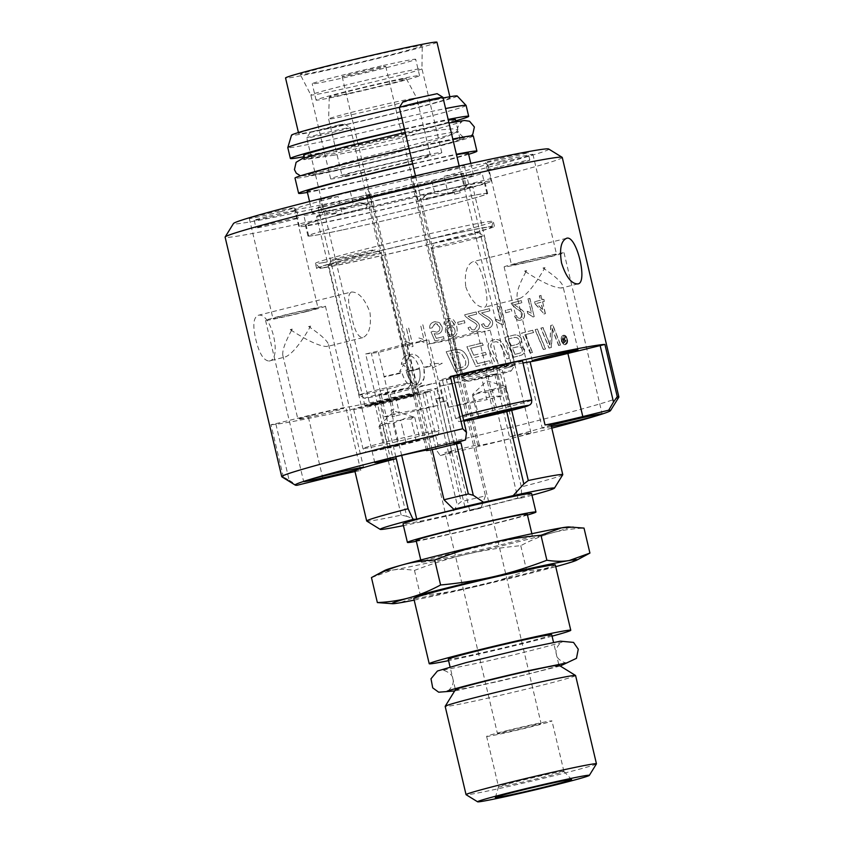 <?xml version="1.0" encoding="UTF-8"?>
<svg xmlns="http://www.w3.org/2000/svg" width="844" height="844" viewBox="0 0 844 844"><rect width="100%" height="100%" fill="white"/><g stroke="black" fill="none" stroke-linecap="round" stroke-linejoin="round"><path stroke-width="0.63" stroke-dasharray="4.22 3.17" d="M343.023 128.837A22.387 0.654 -13.3 0 1 350.323 127.592A22.387 0.654 -13.3 0 1 350.344 127.602A22.387 0.654 -13.3 0 1 337.558 131.242A22.387 0.654 -13.3 0 1 314.084 136.665A22.387 0.654 -13.3 0 1 306.773 137.899A22.387 0.654 -13.3 0 1 306.773 137.878A22.387 0.654 -13.3 0 1 319.844 134.196A22.387 0.654 -13.3 0 1 343.023 128.837M417.115 393.441A39.172 1.139 -13.3 0 1 429.923 391.278A39.172 1.139 -13.3 0 1 407.546 397.64A39.172 1.139 -13.3 0 1 366.486 407.146A39.172 1.139 -13.3 0 1 353.668 409.308A39.172 1.139 -13.3 0 1 376.055 402.947A39.172 1.139 -13.3 0 1 417.115 393.441M338.813 124.996L310.349 132.107L339.805 125.524L344.552 124.015L338.813 124.996M405.89 442.383L419.995 439.439L416.208 440.906L384.189 448.259L405.89 442.383L400.742 420.607C394.306 420.112 388.346 421.578 382.838 425.017L380.095 424.616L379.04 426.484L384.189 448.259M382.838 425.017L387.987 446.792M416.208 440.906L411.06 419.12L413.56 416.925L414.847 417.664C409.688 416.672 404.983 417.664 400.742 420.607M414.847 417.664L419.995 439.439M379.04 426.484L385.75 423.551L393.156 423.54L398.294 445.315M393.156 423.54C398.653 420.101 404.624 418.624 411.06 419.12M506.136 730.851A33.581 0.981 -13.3 0 1 549.212 721.187A33.581 0.981 -13.3 0 1 551.976 720.934A33.581 0.981 -13.3 0 1 519.524 729.606A33.581 0.981 -13.3 0 1 486.619 736.39A33.581 0.981 -13.3 0 1 506.136 730.851M510.525 730.123A22.387 0.654 -13.3 0 1 527.489 726.104A22.387 0.654 -13.3 0 1 541.078 723.508A22.387 0.654 -13.3 0 1 519.45 729.29A22.387 0.654 -13.3 0 1 497.506 733.816A22.387 0.654 -13.3 0 1 510.525 730.123M372.151 68.976A22.387 0.654 166.7 0 0 342.168 76.677A22.387 0.654 166.7 0 0 364.102 72.162A22.387 0.654 166.7 0 0 385.74 66.381A22.387 0.654 166.7 0 0 372.151 68.976M383.429 65.463A53.172 1.551 -13.3 0 1 415.702 59.302A53.172 1.551 -13.3 0 1 344.489 77.606A53.172 1.551 -13.3 0 1 312.217 83.756A53.172 1.551 -13.3 0 1 383.429 65.463M348.35 93.937A53.172 1.551 -13.3 0 1 316.078 100.098A53.172 1.551 -13.3 0 1 387.291 81.794A53.172 1.551 -13.3 0 1 419.563 75.633A53.172 1.551 -13.3 0 1 348.35 93.937M403.105 79.051A39.615 1.15 166.7 0 0 359.903 88.578A39.615 1.15 166.7 0 0 329.266 96.965A39.615 1.15 166.7 0 0 368.079 88.989A39.615 1.15 166.7 0 0 406.365 78.745A39.615 1.15 166.7 0 0 403.105 79.051M413.075 98.474A45.312 1.319 -13.3 0 1 416.799 98.115A45.312 1.319 -13.3 0 1 416.809 98.126A45.312 1.319 -13.3 0 1 381.931 107.694A45.312 1.319 -13.3 0 1 332.346 118.635A45.312 1.319 -13.3 0 1 328.611 118.972A45.312 1.319 -13.3 0 1 328.611 118.962A45.312 1.319 -13.3 0 1 363.658 109.361A45.312 1.319 -13.3 0 1 413.075 98.474M345.861 175.795A45.312 1.319 -13.3 0 1 342.126 176.143A45.312 1.319 -13.3 0 1 385.919 164.432A45.312 1.319 -13.3 0 1 430.313 155.296A45.312 1.319 -13.3 0 1 395.435 164.865A45.312 1.319 -13.3 0 1 345.861 175.795M352.191 175.098A57.086 1.656 166.7 0 0 410.849 161.426A57.086 1.656 166.7 0 0 441.781 152.585A57.086 1.656 166.7 0 0 385.835 164.105A57.086 1.656 166.7 0 0 330.669 178.854A57.086 1.656 166.7 0 0 352.191 175.098M400.436 72.489A57.086 1.656 -13.3 0 1 421.958 68.744A57.086 1.656 -13.3 0 1 421.958 68.754A57.086 1.656 -13.3 0 1 390.846 77.637A57.086 1.656 -13.3 0 1 332.367 91.257A57.086 1.656 -13.3 0 1 310.856 95.013A57.086 1.656 -13.3 0 1 310.845 95.003A57.086 1.656 -13.3 0 1 341.778 86.162A57.086 1.656 -13.3 0 1 400.436 72.489M398.621 49.785A62.688 1.825 -13.3 0 1 422.253 45.692A62.688 1.825 -13.3 0 1 388.092 55.44A62.688 1.825 -13.3 0 1 323.885 70.4A62.688 1.825 -13.3 0 1 300.253 74.525A62.688 1.825 -13.3 0 1 334.013 64.851A62.688 1.825 -13.3 0 1 398.621 49.785M436.96 42.2A77.796 2.258 -13.3 0 1 394.813 54.259A77.796 2.258 -13.3 0 1 314.875 72.89A77.796 2.258 -13.3 0 1 285.546 77.996M327.999 128.425A77.796 2.258 -13.3 0 1 298.671 133.521A77.796 2.258 -13.3 0 1 340.828 121.473A77.796 2.258 -13.3 0 1 420.755 102.841A77.796 2.258 -13.3 0 1 450.095 97.735A77.796 2.258 -13.3 0 1 407.937 109.783A77.796 2.258 -13.3 0 1 327.999 128.425M399.518 107.262A85.149 2.479 -13.3 0 1 425.144 101.628A85.149 2.479 -13.3 0 1 443.089 97.978M457.226 96.005A85.149 2.479 -13.3 0 1 411.735 109.076A85.149 2.479 -13.3 0 1 323.621 129.628A85.149 2.479 -13.3 0 1 291.518 135.177M401.818 118.012A91.606 2.669 -13.3 0 1 431.569 111.45A91.606 2.669 -13.3 0 1 445.59 108.559M466.11 105.447A91.606 2.669 -13.3 0 1 416.472 119.637A91.606 2.669 -13.3 0 1 322.345 141.581A91.606 2.669 -13.3 0 1 287.804 147.595M455.718 120.829A91.606 2.669 -13.3 0 1 324.919 152.469A91.606 2.669 -13.3 0 1 303.977 156.699M404.392 128.91A91.606 2.669 -13.3 0 1 434.143 122.348A91.606 2.669 -13.3 0 1 448.164 119.447M404.487 129.311A77.965 2.268 -13.3 0 1 426.009 124.585A77.965 2.268 -13.3 0 1 448.333 120.175M455.401 119.468A77.965 2.268 -13.3 0 1 413.159 131.548A77.965 2.268 -13.3 0 1 333.053 150.221A77.965 2.268 -13.3 0 1 303.661 155.338M334.213 155.159L304.832 159.643L307.269 158.25L390.603 138.395L438.152 130.092L452.511 128.837L457.881 129.965L456.435 131.801C446.729 132.55 375.538 147.447 334.213 155.159M456.435 131.801C466.7 130.609 437.793 138.405 397.155 149.061C359.977 158.799 319.834 169.475 310.708 172.809C303.618 175.51 312.48 173.959 337.294 168.167C378.165 158.588 448.153 138.553 456.435 131.801L458.324 131.843C461.584 136.169 464 137.973 465.582 137.245L415.617 147.246L354.87 161.626L308.155 173.896L308.292 174.94A77.965 2.268 -13.3 0 1 350.534 162.86A77.965 2.268 -13.3 0 1 430.64 144.187A77.965 2.268 -13.3 0 1 460.033 139.07A77.965 2.268 -13.3 0 1 417.791 151.15A77.965 2.268 -13.3 0 1 337.684 169.823A77.965 2.268 -13.3 0 1 308.292 174.94M310.708 172.809L308.155 173.896M409.023 148.502A91.606 2.669 -13.3 0 1 438.774 141.94A91.606 2.669 -13.3 0 1 452.795 139.049M473.315 135.937A91.606 2.669 -13.3 0 1 423.677 150.126A91.606 2.669 -13.3 0 1 329.55 172.07A91.606 2.669 -13.3 0 1 295.01 178.084M468.642 154.304A91.606 2.669 -13.3 0 1 333.158 187.315A91.606 2.669 -13.3 0 1 307.416 192.411M412.632 163.747A91.606 2.669 -13.3 0 1 442.383 157.184A91.606 2.669 -13.3 0 1 456.404 154.294M412.684 164.01A82.828 2.405 -13.3 0 1 437.15 158.63A82.828 2.405 -13.3 0 1 456.498 154.726M468.378 153.197A82.828 2.405 -13.3 0 1 423.498 166.036A82.828 2.405 -13.3 0 1 338.381 185.87A82.828 2.405 -13.3 0 1 307.153 191.303M343.529 207.645A82.828 2.405 -13.3 0 1 312.301 213.078A82.828 2.405 -13.3 0 1 357.181 200.25A82.828 2.405 -13.3 0 1 442.298 180.405A82.828 2.405 -13.3 0 1 473.526 174.972A82.828 2.405 -13.3 0 1 428.647 187.811A82.828 2.405 -13.3 0 1 343.529 207.645M447.531 178.96A91.606 2.669 -13.3 0 1 482.061 172.957A91.606 2.669 -13.3 0 1 432.423 187.146A91.606 2.669 -13.3 0 1 338.296 209.09A91.606 2.669 -13.3 0 1 303.766 215.104A91.606 2.669 -13.3 0 1 353.404 200.904A91.606 2.669 -13.3 0 1 447.531 178.96M343.192 229.779A91.606 2.669 166.7 0 0 437.319 207.835A91.606 2.669 166.7 0 0 486.956 193.645A91.606 2.669 166.7 0 0 397.197 212.118A91.606 2.669 166.7 0 0 308.651 235.792A91.606 2.669 166.7 0 0 343.192 229.779M361.622 220.738A92.344 2.69 -13.3 0 1 487.674 193.476A92.344 2.69 -13.3 0 1 433.985 208.7A92.344 2.69 -13.3 0 1 307.933 235.961A92.344 2.69 -13.3 0 1 361.622 220.738M431.411 197.812A92.344 2.69 166.7 0 0 485.1 182.578A92.344 2.69 166.7 0 0 359.048 209.85A92.344 2.69 166.7 0 0 305.359 225.074A92.344 2.69 166.7 0 0 431.411 197.812M454.114 191.999L454.631 194.173A27.314 0.791 166.7 0 0 460.149 192.801L459.632 190.617L466.394 187.052L462.628 185.585L452.764 190.744L453.281 192.928A27.314 0.791 166.7 0 0 423.361 200.397L422.844 198.213L427.106 194.447L434.829 193.487C438.975 194.31 445.41 193.814 454.114 191.999A27.314 0.791 -13.3 0 1 419.658 199.363A27.314 0.791 -13.3 0 1 419.732 199.279A27.314 0.791 -13.3 0 1 422.844 198.213M337.189 214.724A27.314 0.791 166.7 0 0 367.098 207.255L366.591 205.081A27.314 0.791 166.7 0 0 368.364 204.533A27.314 0.791 166.7 0 0 369.767 203.942A27.314 0.791 166.7 0 0 369.672 203.9A27.314 0.791 166.7 0 0 335.321 211.295L335.828 213.479A27.314 0.791 166.7 0 0 330.31 214.851L329.804 212.677A27.314 0.791 166.7 0 0 316.679 216.423A27.314 0.791 166.7 0 0 316.606 216.507A27.314 0.791 166.7 0 0 336.672 212.551L337.189 214.724L342.253 213.891A98.505 2.87 -13.3 0 0 299.367 226.487A98.505 2.87 -13.3 0 0 418.297 201.241L423.361 200.397M453.281 192.928L448.217 193.772A98.505 2.87 -13.3 0 0 491.092 181.165A98.505 2.87 -13.3 0 0 372.162 206.421L367.098 207.255M418.297 201.241L414.182 183.813L450.221 176.829L463.145 173.284L444.092 176.343L448.217 193.772M426.41 450.116L401.565 345.006A27.314 0.791 -13.3 0 1 365.663 353.963L390.297 458.176M522.985 362.994A100.742 2.933 166.7 0 0 501.526 367.277L496.525 368.417A46.452 1.35 -13.3 0 1 439.165 380.644A46.452 1.35 -13.3 0 1 442.245 379.399L453.144 375.97M531.973 495.228A89.548 2.606 -13.3 0 1 521.571 497.992L521.349 486.904L509.502 436.823L515.135 435.884A27.314 0.791 -13.3 0 1 530.992 432.877A27.314 0.791 -13.3 0 1 529.589 433.478A27.314 0.791 -13.3 0 1 500.175 440.969A27.314 0.791 -13.3 0 1 477.831 445.442A27.314 0.791 -13.3 0 1 479.244 444.841L473.611 445.78A100.742 2.933 -13.3 0 1 449.282 451.593L444.862 452.563A46.452 1.35 -13.3 0 1 451.677 451.677A46.452 1.35 -13.3 0 1 448.597 452.911L440.241 455.549A5586.647 2060.795 77.4 0 1 436.126 449.652L422.781 393.188L425.534 392.671L437.888 444.946L436.126 449.652M562.748 474.739A100.742 2.933 -13.3 0 1 521.349 486.904M283.362 476.997L271.008 424.722L275.798 423.688L289.165 480.247L283.362 476.997A173.22 5.043 -13.3 0 1 281.843 476.818M289.165 480.247L297.067 485.279M307.564 311.32A30.785 0.897 166.7 0 0 325.467 306.245A30.785 0.897 166.7 0 0 283.447 315.339A30.785 0.897 166.7 0 0 265.554 320.414A30.785 0.897 166.7 0 0 307.564 311.32M304.568 311.816A23.136 0.675 166.7 0 0 318.019 308.007A23.136 0.675 166.7 0 0 295.347 312.67A23.136 0.675 166.7 0 0 272.992 318.652A23.136 0.675 166.7 0 0 304.568 311.816M280.894 211.644A23.136 0.675 166.7 0 0 294.345 207.835A23.136 0.675 166.7 0 0 271.673 212.498A23.136 0.675 166.7 0 0 249.307 218.48A23.136 0.675 166.7 0 0 280.894 211.644M522.499 360.937A39.172 1.139 -13.3 0 1 501.758 366.887A39.172 1.139 -13.3 0 1 446.254 378.967A39.172 1.139 -13.3 0 1 453.291 376.614M551.776 428.151A162.027 4.716 -13.3 0 1 440.241 455.549M618.852 397.155A173.22 5.043 -13.3 0 1 437.888 444.946M551.396 426.558A30.785 0.897 -13.3 0 1 542.217 428.066A30.785 0.897 -13.3 0 1 544.253 427.243A30.785 0.897 -13.3 0 1 551.1 425.313M522.025 261.84A30.785 0.897 166.7 0 0 504.121 266.915A30.785 0.897 166.7 0 0 546.142 257.831A30.785 0.897 166.7 0 0 564.035 252.757A30.785 0.897 166.7 0 0 522.025 261.84M525.01 261.345A23.136 0.675 166.7 0 0 511.559 265.153A23.136 0.675 166.7 0 0 534.231 260.49A23.136 0.675 166.7 0 0 556.597 254.508A23.136 0.675 166.7 0 0 525.01 261.345M501.336 161.162A23.136 0.675 166.7 0 0 487.885 164.981A23.136 0.675 166.7 0 0 510.557 160.318A23.136 0.675 166.7 0 0 532.912 154.336A23.136 0.675 166.7 0 0 501.336 161.162M550.932 424.553A100.742 2.933 -13.3 0 1 544.253 427.243A100.742 2.933 -13.3 0 1 509.502 436.823L484.54 331.196L490.174 330.257A27.314 0.791 -13.3 0 0 454.272 339.225L427.106 344.341A68.28 1.983 166.7 0 0 477.44 331.776L484.54 331.196M355.007 471.585A30.785 0.897 -13.3 0 1 360.747 470.519A100.742 2.933 -13.3 0 1 354.849 470.91M525.844 271.926C519.408 283.848 516.507 292.14 517.14 296.793L519.82 298.428C526.403 295.421 534.558 285.567 544.264 268.856C555.289 276.399 561.503 282.096 562.895 285.979L561.671 287.973C554.751 288.12 542.798 282.772 525.844 271.926L526.593 270.586A37.938 34.72 -92.6 0 0 524.599 271.082L525.844 271.926M448.639 340.164L485.448 495.871A100.742 2.933 -13.3 0 1 461.119 501.684L457.237 504.944L444.862 452.563M275.798 423.688L308.039 415.733A30.785 0.897 -13.3 0 1 345.818 407.367A100.742 2.933 166.7 0 0 374.388 401.881L379.389 400.742A46.452 1.35 -13.3 0 1 436.749 388.514A46.452 1.35 -13.3 0 1 433.668 389.759L422.781 393.188M379.389 400.742L406.702 516.275L421.399 521.824A46.452 1.35 -13.3 0 1 451.055 515.178L457.237 504.944M406.702 516.275L401.164 515.125A100.742 2.933 -13.3 0 1 366.75 521.064M421.399 521.824A89.548 2.606 -13.3 0 1 403.432 525.612M544.992 267.527L544.264 268.856L542.998 268.023A37.938 34.826 73.6 0 1 544.992 267.527A23.505 0.686 -13.3 0 1 542.998 268.023M465.782 286.918C471.089 300.717 477.293 307.501 484.403 307.269C492.01 306.836 480.69 258.222 473.009 261.651C466.679 264.573 464.274 272.992 465.782 286.918M524.599 271.082A23.505 0.686 -13.3 0 1 526.593 270.586M271.008 424.722A173.22 5.043 166.7 0 0 283.647 423.108A173.22 5.043 166.7 0 0 425.534 392.671M311.584 415.364A23.505 0.686 -13.3 0 1 343.666 408.422A23.505 0.686 -13.3 0 1 320.942 414.499A23.505 0.686 -13.3 0 1 297.911 419.246A23.505 0.686 -13.3 0 1 311.584 415.364M402.282 397.418A27.419 0.802 -13.3 0 1 364.851 405.51A27.419 0.802 -13.3 0 1 380.802 400.995A27.419 0.802 -13.3 0 1 418.234 392.893A27.419 0.802 -13.3 0 1 402.282 397.418M291.507 330.437C285.072 342.358 282.17 350.65 282.803 355.303L285.472 356.938C292.066 353.931 300.211 344.078 309.917 327.366C320.952 334.91 327.166 340.607 328.548 344.489L327.335 346.483C320.403 346.631 308.461 341.282 291.507 330.437L292.256 329.097A37.938 34.72 -92.6 0 0 290.262 329.593L291.507 330.437M310.655 326.037L309.917 327.366L308.651 326.533A37.938 34.826 73.6 0 1 310.655 326.037A23.505 0.686 166.7 0 1 308.651 326.533M268.972 361.042C282.729 360.082 271.262 311.541 258.158 315.308C253.369 317.481 252.578 325.499 255.785 339.351C259.14 353.267 263.528 360.493 268.972 361.042L285.472 356.938M258.158 315.308L351.368 292.024C358.468 291.792 364.671 298.576 369.978 312.375C371.487 326.301 369.081 334.72 362.751 337.642C357.898 337.315 354.174 329.909 351.558 315.434C347.665 302.11 347.601 294.303 351.368 292.024M292.256 329.097A23.505 0.686 166.7 0 0 290.262 329.593M333.95 202.813A27.419 0.802 166.7 0 0 318.009 207.339A27.419 0.802 166.7 0 0 344.879 201.811A27.419 0.802 166.7 0 0 371.381 194.721A27.419 0.802 166.7 0 0 333.95 202.813M329.804 212.677L322.334 213.31L324.054 211.591L316.679 216.423M372.162 206.421L368.047 188.993L350.376 191.936L319.085 199.532L320.467 199.406L323.442 212.013C325.974 209.249 330.384 209.428 336.672 212.551M366.591 205.081L359.576 202.718L353.362 204.543C349.912 206.706 343.898 208.953 335.321 211.295M335.828 213.479L330.31 214.851M401.565 345.006L428.731 339.879A68.28 1.983 166.7 0 0 378.397 352.444L365.663 353.963M428.731 339.879L442.372 397.587L439.207 398.21L464.949 507.096M432.17 449.683L407.198 344.067M395.836 456.815L371.297 353.024M452.764 190.744A27.314 0.791 -13.3 0 1 472.724 186.756A27.314 0.791 -13.3 0 1 472.819 186.798A27.314 0.791 -13.3 0 1 471.416 187.4A27.314 0.791 -13.3 0 1 459.632 190.617M479.244 444.841L454.272 339.225M515.135 435.884L490.174 330.257M454.631 194.173L460.149 192.801M427.106 344.341L440.747 402.06L443.912 401.438L469.654 510.325A72.753 2.121 166.7 0 0 517.868 498.287L492.126 389.401L491.081 389.485L477.44 331.776M485.448 495.871L480.88 508.151L469.654 510.325M480.88 508.151A89.548 2.606 -13.3 0 1 451.055 515.178M320.467 199.406L338.127 196.462L342.253 213.891M414.182 183.813A98.505 2.87 -13.3 0 1 295.252 209.069A98.505 2.87 -13.3 0 1 338.127 196.462M368.047 188.993A98.505 2.87 -13.3 0 1 486.977 163.747A98.505 2.87 -13.3 0 1 444.092 176.343M548.695 149.019A162.027 4.716 -13.3 0 1 426.315 182.81A162.027 4.716 -13.3 0 1 246.764 222.447A162.027 4.716 -13.3 0 1 233.471 223.533M498.234 158.946A21.828 0.633 166.7 0 0 485.543 162.544A21.828 0.633 166.7 0 0 506.927 158.144A21.828 0.633 166.7 0 0 528.027 152.5A21.828 0.633 166.7 0 0 498.234 158.946M448.269 169.992A27.419 0.802 166.7 0 0 464.221 165.466A27.419 0.802 166.7 0 0 437.35 171.005A27.419 0.802 166.7 0 0 410.838 178.084A27.419 0.802 166.7 0 0 448.269 169.992M266.883 216.708A21.828 0.633 166.7 0 0 254.192 220.305A21.828 0.633 166.7 0 0 275.587 215.906A21.828 0.633 166.7 0 0 296.677 210.262A21.828 0.633 166.7 0 0 266.883 216.708M500.038 166.563A21.828 0.633 -13.3 0 1 529.832 160.128A21.828 0.633 -13.3 0 1 508.732 165.762A21.828 0.633 -13.3 0 1 487.347 170.172A21.828 0.633 -13.3 0 1 500.038 166.563M473.632 371.74A27.419 0.802 166.7 0 0 457.691 376.266A27.419 0.802 166.7 0 0 495.122 368.163A27.419 0.802 166.7 0 0 511.063 363.648A27.419 0.802 166.7 0 0 473.632 371.74M268.687 224.335A21.828 0.633 166.7 0 0 255.996 227.933A21.828 0.633 166.7 0 0 277.391 223.523A21.828 0.633 166.7 0 0 298.481 217.889A21.828 0.633 166.7 0 0 268.687 224.335M562.262 157.448A173.22 5.043 -13.3 0 1 428.921 194.036A173.22 5.043 -13.3 0 1 239.369 235.824A173.22 5.043 -13.3 0 1 225.116 237.143M478.822 416.936L473.674 395.161C472.893 393.462 472.577 393.726 472.724 395.963C477.546 392.85 482.831 391.711 488.57 392.534L496.631 388.957L505.366 388.303C505.218 386.067 505.535 385.803 506.316 387.501C500.576 386.679 495.291 387.818 490.469 390.93C484.414 390.371 478.812 391.785 473.674 395.161L472.851 394.106L486.946 380.844L505.598 386.425L511.464 409.277M505.366 388.303L510.377 409.509M488.57 392.534L493.476 413.243M490.469 390.93L495.618 412.705M472.724 395.963L477.873 417.738M442.921 97.26A22.387 0.654 -13.3 0 1 431.062 100.658A22.387 0.654 -13.3 0 1 399.349 107.557M402.926 101.765L437.129 93.684M561.534 340.744C562.42 343.561 563.803 344.848 565.659 344.616C567.368 343.867 567.97 342.042 567.463 339.119C566.63 336.313 565.29 335.026 563.444 335.237C561.693 336.007 561.049 337.843 561.534 340.744L561.323 340.786C562.22 343.603 563.592 344.89 565.448 344.658C567.147 343.919 567.748 342.084 567.242 339.161C566.419 336.366 565.079 335.068 563.233 335.279C561.482 336.049 560.849 337.885 561.323 340.786M537.354 329.054A173.22 5.043 -13.3 0 1 535.202 329.614A4144.852 2527.875 -119.6 0 1 543.483 349.553A173.22 5.043 166.7 0 0 545.593 348.994A4144.852 2579.464 60.2 0 0 537.354 329.054L537.174 329.086A172.936 5.032 -13.3 0 1 535.022 329.645A4150.992 2531.831 -119.6 0 1 543.304 349.585L543.483 349.553M513.542 357.234A172.936 5.032 166.7 0 0 519.345 355.767L521.634 355.029C523.987 353.9 524.884 351.98 524.303 349.247L519.851 345.069L521.708 340.069C520.41 336.144 517.783 334.488 513.838 335.1L513.975 335.068A173.22 5.043 -13.3 0 1 504.881 337.368A4144.852 1801.254 -117.3 0 1 513.669 357.212A173.22 5.043 166.7 0 0 519.482 355.735L521.771 355.007C524.135 353.879 525.031 351.948 524.451 349.226L519.999 345.048L521.856 340.048C520.558 336.112 517.931 334.456 513.975 335.068L513.838 335.1A172.936 5.032 -13.3 0 1 504.754 337.389A4150.992 1804.082 -117.2 0 1 513.542 357.234L513.669 357.212M482.24 343.002A173.22 5.043 -13.3 0 1 466.869 346.757A4144.852 888.774 -115.8 0 1 476.016 366.549A173.22 5.043 166.7 0 0 490.501 362.994L489.478 360.747A173.22 5.043 -13.3 0 1 477.672 363.637L474.813 357.476A173.22 5.043 166.7 0 0 486.429 354.628L485.406 352.381A173.22 5.043 -13.3 0 1 473.779 355.229A4164.201 936.576 64.2 0 0 470.604 348.35A173.22 5.043 166.7 0 0 483.264 345.249L482.156 343.012A172.936 5.032 -13.3 0 1 466.806 346.768A4150.992 890.198 -115.7 0 1 475.953 366.549L476.016 366.549M464.896 368.891C468.093 366.992 469.19 363.848 468.198 359.449C465.825 352.697 462.101 349.374 457.037 349.479L453.576 349.965A173.22 5.043 -13.3 0 1 446.159 351.748A4144.852 391.099 -115.3 0 1 455.401 371.529A173.22 5.043 166.7 0 0 461.626 370.041L464.938 368.881C468.146 366.992 469.253 363.838 468.262 359.438C465.877 352.686 462.153 349.363 457.079 349.479L453.618 349.965A172.936 5.032 -13.3 0 1 446.138 351.748A4150.992 391.743 -115.3 0 1 455.37 371.529L455.401 371.529A172.936 5.032 166.7 0 0 461.584 370.041L464.938 368.881M541.12 295.411A173.22 5.043 -13.3 0 1 539.516 295.843L540.55 300.2A173.22 5.043 -13.3 0 1 534.727 301.741L535.212 303.798L544.106 313.979A173.22 5.043 166.7 0 0 545.424 313.63L542.629 301.825A173.22 5.043 166.7 0 0 544.369 301.361L543.884 299.314A173.22 5.043 -13.3 0 1 542.143 299.778L541.12 295.411L539.327 295.875L540.55 300.2M514.45 304.652A173.22 5.043 166.7 0 0 521.835 302.753L521.318 300.601A173.22 5.043 -13.3 0 1 511.316 303.175L511.907 304.673L516.844 308.904C520.569 311.088 522.478 312.913 522.563 314.379L520.326 318.293C518.438 318.694 517.161 317.724 516.496 315.403L514.745 316.11C515.916 319.486 517.984 320.815 520.959 320.098C523.902 319.074 525.063 316.985 524.43 313.841C524.409 312.006 522.341 309.864 518.227 307.395L514.302 304.684A172.936 5.032 166.7 0 0 521.666 302.785L521.318 300.601M521.159 300.633A172.936 5.032 -13.3 0 1 511.169 303.196L511.759 304.695L516.697 308.925C520.421 311.109 522.32 312.945 522.404 314.411L520.474 318.262C518.585 318.663 517.309 317.703 516.644 315.371M516.496 315.403L514.608 316.131C515.768 319.507 517.836 320.836 520.811 320.119L520.811 320.119C523.744 319.106 524.905 317.017 524.272 313.873C524.251 312.037 522.183 309.885 518.079 307.427L514.302 304.684M503.509 324.529L499.194 306.245A173.22 5.043 -13.3 0 1 497.19 306.752L500.555 320.994L495.882 319.317L496.399 321.48L502.222 324.856A173.22 5.043 166.7 0 0 503.509 324.529L499.068 306.267A172.936 5.032 -13.3 0 1 497.074 306.773L497.19 306.752M468.156 316.226A173.22 5.043 166.7 0 0 476.691 314.126L476.185 311.974A173.22 5.043 -13.3 0 1 464.643 314.812L465.266 316.3L470.73 320.435C474.94 322.545 477.06 324.328 477.113 325.805L474.497 329.772C472.323 330.226 470.899 329.287 470.224 326.966L468.125 327.736C469.327 331.101 471.648 332.388 475.066 331.597C478.485 330.489 479.898 328.369 479.286 325.214C479.318 323.368 477.018 321.269 472.376 318.895L468.082 316.236A172.936 5.032 166.7 0 0 476.607 314.137L476.185 311.974M476.1 311.985A172.936 5.032 -13.3 0 1 464.569 314.812L465.192 316.31L470.657 320.446C474.856 322.556 476.976 324.349 477.029 325.816L474.571 329.761C472.397 330.215 470.973 329.276 470.298 326.955M470.224 326.966L468.051 327.736C469.264 331.112 471.574 332.399 474.982 331.608L474.075 331.787L474.982 331.608C478.4 330.51 479.803 328.379 479.202 325.225C479.234 323.389 476.934 321.279 472.292 318.905L468.082 316.236M434.375 321.786C430.957 322.767 429.406 324.919 429.723 328.253L432.117 327.894L435.335 323.526L438.057 324.349L439.703 327.156C440.199 329.846 439.239 331.534 436.802 332.219L433.067 331.228L431.041 332.008A5051.984 152.3 -114 0 1 435.008 340.944A173.22 5.043 166.7 0 0 444.039 338.792L443.533 336.651A173.22 5.043 -13.3 0 1 436.295 338.381L434.143 333.728L437.867 334.045C441.275 332.979 442.699 330.563 442.108 326.797L438.891 322.324L434.365 321.775C430.946 322.756 429.396 324.919 429.723 328.253L432.117 327.894L434.776 323.611L436.242 323.547L439.671 327.156C440.178 329.846 439.207 331.534 436.781 332.219L433.067 331.228L431.041 332.008A5059.601 152.585 -114 0 1 434.998 340.944L435.008 340.944M413.043 346.441L408.728 328.158A173.22 5.043 -13.3 0 1 406.502 328.675L409.867 342.928L404.782 341.261L405.299 343.434L411.608 346.778A173.22 5.043 166.7 0 0 413.043 346.441L408.749 328.147L406.502 328.675M401.343 364.386A173.22 5.043 166.7 0 0 405.764 363.363L409.372 355.313C413.95 356.685 417.284 361.042 419.352 368.385A173.22 5.043 -13.3 0 1 406.323 371.423L406.069 370.126A173.22 5.043 166.7 0 0 408.158 369.64L403.474 364.924L399.56 371.624A173.22 5.043 166.7 0 0 401.638 371.149L401.902 372.447A173.22 5.043 -13.3 0 1 383.925 376.551L384.242 376.973A173.22 5.043 166.7 0 0 402.018 372.911C404.751 381.973 408.844 386.341 414.277 386.003A173.22 5.043 166.7 0 0 418.719 384.969A173.22 5.043 166.7 0 0 418.74 384.969L421.567 383.292L423.73 379.515L424.595 374.251L423.941 367.805A173.22 5.043 166.7 0 0 431.695 365.979L433.035 367.72L442.267 363.236L430.029 363.827L431.379 365.568A173.22 5.043 -13.3 0 1 423.836 367.34C421.072 358.289 416.957 353.931 411.482 354.28A173.22 5.043 -13.3 0 1 407.03 355.324L404.624 356.59L402.989 358.679L401.385 364.365C402.008 359.238 403.907 356.221 407.061 355.303A172.936 5.032 166.7 0 0 411.513 354.269C416.978 353.921 421.082 358.267 423.846 367.33A172.936 5.032 166.7 0 0 431.379 365.558L430.039 363.827L442.245 363.226L433.035 367.71L431.695 365.979A172.936 5.032 -13.3 0 1 423.952 367.794L424.142 378.07L420.154 384.41L418.751 384.959A172.936 5.032 -13.3 0 1 414.32 385.993C408.886 386.32 404.803 381.952 402.06 372.89A172.936 5.032 -13.3 0 1 384.326 376.952L384.009 376.529A172.936 5.032 166.7 0 0 401.955 372.426L401.691 371.128L399.613 371.603L403.516 364.914L408.201 369.63L406.112 370.105L406.365 371.402A172.936 5.032 166.7 0 0 419.373 368.374C417.305 361.032 413.982 356.674 409.403 355.292L409.372 355.313M427.191 343.118L422.865 324.834A173.22 5.043 -13.3 0 1 420.628 325.362L423.994 339.615L418.888 337.969L419.394 340.132L425.745 343.466A173.22 5.043 166.7 0 0 427.191 343.118L422.865 324.834L420.628 325.351L423.994 339.615L418.898 337.959L419.394 340.132L425.745 343.466L427.18 343.118M446.181 323.938L448.512 320.33C451.234 319.834 453.154 321.701 454.272 325.932L449.504 325.014C446.244 325.995 444.936 328.411 445.537 332.251L451.34 337.22L452.658 337.041C456.583 336.292 457.944 332.863 456.72 326.755L449.261 318.325L447.985 318.515C445.136 319.285 443.807 321.205 444.039 324.254L446.212 323.938L449.282 320.224L448.47 320.33C451.192 319.834 453.101 321.701 454.22 325.932L449.504 325.014C446.276 325.995 444.967 328.411 445.569 332.251L448.08 336.218L452.7 337.041C456.636 336.281 457.997 332.852 456.773 326.744L455.443 322.703L453.544 319.939L451.097 318.526L448.027 318.515C445.104 319.285 443.775 321.195 443.997 324.254L446.212 323.938M464.422 320.646A173.22 5.043 -13.3 0 1 457.701 322.281L458.239 324.529A173.22 5.043 166.7 0 0 464.96 322.893L464.358 320.657A172.936 5.032 -13.3 0 1 457.648 322.281L458.239 324.529M481.618 312.913A173.22 5.043 166.7 0 0 489.91 310.856L489.404 308.704A173.22 5.043 -13.3 0 1 478.179 311.489L478.801 312.976L484.161 317.133C488.265 319.254 490.343 321.047 490.396 322.524L487.853 326.48C485.743 326.923 484.351 325.974 483.675 323.653L481.65 324.412C482.852 327.778 485.121 329.076 488.444 328.295C491.767 327.208 493.118 325.088 492.506 321.933C492.527 320.098 490.269 317.977 485.743 315.593L481.523 312.924A172.936 5.032 166.7 0 0 489.805 310.866L489.404 308.704M489.288 308.714A172.936 5.032 -13.3 0 1 478.094 311.499L478.706 312.987L484.066 317.144C488.159 319.264 490.237 321.068 490.29 322.535L487.959 326.459C485.838 326.902 484.445 325.963 483.77 323.632M483.675 323.653L481.565 324.423C482.768 327.799 485.026 329.097 488.349 328.316L487.642 328.453L488.349 328.316C491.662 327.229 493.012 325.109 492.4 321.954C492.421 320.119 490.164 317.998 485.638 315.614L481.523 312.924M511.285 308.978A173.22 5.043 -13.3 0 1 505.313 310.497L505.851 312.744A173.22 5.043 166.7 0 0 511.812 311.236L511.137 309.009A172.936 5.032 -13.3 0 1 505.187 310.518L505.851 312.744M534.21 316.658L529.884 298.375A173.22 5.043 -13.3 0 1 528.154 298.829L531.52 313.071L527.352 311.299L527.869 313.462L533.091 316.954A173.22 5.043 166.7 0 0 534.21 316.658L529.716 298.417L528.154 298.829M489.773 351.146A4173.147 1372.407 -116.4 0 1 494.679 361.96A173.22 5.043 166.7 0 0 497.285 361.316A4160.255 1427.848 63.5 0 0 491.778 349.142L490.913 346.852C490.564 344.457 491.714 342.854 494.352 342.063L494.246 342.084C497.221 340.934 499.806 342.907 502.001 347.992A4139.567 1658.534 -116.9 0 1 506.885 358.911L507.001 358.89A173.22 5.043 166.7 0 0 509.512 358.257A4135.347 1715.757 62.9 0 0 504.322 346.62C502.043 340.976 498.572 338.687 493.94 339.731C489.404 341.134 487.537 343.73 488.338 347.528L489.678 351.167A4179.33 1374.581 -116.3 0 1 494.584 361.971A172.936 5.032 166.7 0 0 497.179 361.327L497.285 361.316M497.179 361.327A4166.427 1430.095 63.5 0 0 491.672 349.152L490.818 346.863C490.469 344.468 491.609 342.875 494.246 342.084L494.352 342.063C497.338 340.923 499.922 342.886 502.117 347.981A4133.437 1655.928 -117 0 1 507.001 358.89M506.885 358.911A172.936 5.032 166.7 0 0 509.396 358.278A4141.476 1718.458 62.9 0 0 504.206 346.641C501.927 340.997 498.466 338.708 493.835 339.752L494.7 339.573L493.835 339.752C489.309 341.145 487.442 343.751 488.243 347.538L489.678 351.167M532.754 330.247A173.22 5.043 -13.3 0 1 521.729 333.095A4144.852 2205.277 -118.4 0 1 530.264 352.982A173.22 5.043 166.7 0 0 532.543 352.391A4141.002 2263.513 61.4 0 0 525.01 334.762A173.22 5.043 166.7 0 0 533.703 332.515L532.585 330.278A172.936 5.032 -13.3 0 1 521.581 333.116A4150.992 2208.727 -118.3 0 1 530.116 353.014L530.264 352.982M543.072 327.546A173.22 5.043 -13.3 0 1 541.046 328.084A4144.852 2667.947 -120.3 0 1 549.201 348.044A173.22 5.043 166.7 0 0 551.354 347.475A1071.933 693.135 106.9 0 0 551.965 339.014L552.229 328.464L554.191 333.728A4185.027 2947.712 -121.7 0 1 558.812 345.481A173.22 5.043 166.7 0 0 560.638 344.985A4203.468 2991.516 58.1 0 0 552.799 324.961A173.22 5.043 -13.3 0 1 550.868 325.478L549.94 344.879L548.02 339.731A4196.336 2735.647 59.7 0 0 543.072 327.546L542.892 327.588A172.936 5.032 -13.3 0 1 540.867 328.116A4150.992 2672.125 -120.2 0 1 549.022 348.087L549.201 348.044M549.022 348.087A172.936 5.032 166.7 0 0 551.164 347.517L551.354 347.475M551.164 347.517A1073.114 694.053 106.8 0 0 551.765 339.056L552.293 332.536M552.092 332.578L552.229 328.464M552.039 328.506L553.991 333.77A4191.241 2952.323 -121.7 0 1 558.612 345.523L558.812 345.481M558.612 345.523A172.936 5.032 166.7 0 0 560.427 345.027L560.638 344.985M560.427 345.027A4209.714 2996.2 58.1 0 0 552.598 324.993L552.799 324.961M552.598 324.993A172.936 5.032 -13.3 0 1 550.678 325.51L550.868 325.478M550.678 325.51L549.94 344.879M549.75 344.922L547.83 339.763A4202.561 2739.93 59.7 0 0 542.892 327.588M530.116 353.014A172.936 5.032 166.7 0 0 532.385 352.423L532.543 352.391M532.385 352.423A4147.142 2267.068 61.5 0 0 524.862 334.783L525.01 334.762M524.862 334.783A172.936 5.032 166.7 0 0 533.535 332.547L533.703 332.515M533.535 332.547L532.585 330.278M527.975 298.871L531.52 313.071M531.351 313.113L527.352 311.299M527.194 311.331L527.869 313.462M527.7 313.493L533.091 316.954M532.912 316.985L534.03 316.7M505.714 312.765A172.936 5.032 166.7 0 0 511.675 311.257L511.812 311.236M511.675 311.257L511.137 309.009M458.186 324.529A172.936 5.032 166.7 0 0 464.886 322.904L464.96 322.893M464.886 322.904L464.358 320.657M450.474 326.85L450.517 326.85C452.722 326.406 454.209 327.493 454.979 330.099C455.422 332.831 454.61 334.509 452.532 335.121L452.489 335.121C450.253 335.49 448.691 334.329 447.805 331.629C447.404 329.128 448.291 327.535 450.474 326.85C452.679 326.417 454.156 327.493 454.937 330.109C455.37 332.831 454.557 334.509 452.489 335.121L452.532 335.121C450.285 335.49 448.723 334.329 447.847 331.629C447.436 329.128 448.333 327.535 450.517 326.85L450.474 326.85M409.403 355.292L405.764 363.363M406.027 355.662L407.03 355.324M405.806 363.342A172.936 5.032 -13.3 0 1 401.385 364.365M419.489 368.849C420.924 376.34 419.901 381.71 416.419 384.959C411.851 383.577 408.538 379.209 406.481 371.866A172.936 5.032 166.7 0 0 419.489 368.849L419.468 368.86C420.903 376.35 419.869 381.731 416.387 384.98C411.819 383.598 408.496 379.23 406.439 371.887A173.22 5.043 166.7 0 0 419.468 368.86M406.523 328.664L409.889 342.907L404.814 341.25L405.299 343.434M405.331 343.413L411.608 346.778L413.075 346.43M434.998 340.944A172.936 5.032 166.7 0 0 444.018 338.792L444.039 338.792M444.018 338.792L443.533 336.651A172.936 5.032 -13.3 0 1 436.285 338.381L434.143 333.728L437.846 334.045C441.254 332.979 442.667 330.563 442.087 326.797L439.64 322.851L436.781 321.617L434.365 321.775M497.074 306.773L500.555 320.994M500.439 321.015L495.882 319.317M495.776 319.327L496.399 321.48M496.283 321.501L502.222 324.856M502.106 324.877L503.393 324.55M540.36 300.242A172.936 5.032 -13.3 0 1 534.547 301.772L534.727 301.741M534.547 301.772L535.212 303.798M535.033 303.829L544.106 313.979M543.926 314.021L545.424 313.63M545.235 313.673L542.629 301.825M542.439 301.867L544.369 301.361M544.169 301.403L543.884 299.314M543.684 299.346L542.143 299.778M541.953 299.81L540.92 295.453M536.668 303.397A172.936 5.032 166.7 0 0 540.846 302.289L542.787 310.508L536.847 303.365A173.22 5.043 166.7 0 0 541.036 302.257L542.977 310.476L536.847 303.365M457.079 368.628A4142.173 457.237 64.6 0 0 449.936 353.341A172.936 5.032 166.7 0 0 453.207 352.549L457.226 352.022L461.425 353.594L465.466 360.24C466.12 363.574 465.54 365.716 463.725 366.665L460.708 367.752A172.936 5.032 -13.3 0 1 457.079 368.628L457.11 368.628A4136.033 456.498 64.6 0 0 449.968 353.341A173.22 5.043 166.7 0 0 453.249 352.549L457.269 352.022L461.478 353.583L465.519 360.24C466.173 363.574 465.593 365.716 463.778 366.665L460.75 367.752A173.22 5.043 -13.3 0 1 457.11 368.628M456.688 352.032L457.269 352.022L456.688 352.032M475.953 366.549A172.936 5.032 166.7 0 0 490.417 363.004L490.501 362.994M490.417 363.004L489.478 360.747M489.393 360.757A172.936 5.032 -13.3 0 1 477.598 363.648L477.672 363.637M477.598 363.648L474.813 357.476M474.75 357.487A172.936 5.032 166.7 0 0 486.344 354.638L486.429 354.628M486.344 354.638L485.406 352.381M485.311 352.391A172.936 5.032 -13.3 0 1 473.716 355.24L473.779 355.229M473.716 355.24A4170.373 938.064 64.2 0 0 470.541 348.361L470.604 348.35M470.541 348.361A172.936 5.032 166.7 0 0 483.179 345.259L483.264 345.249M483.179 345.259L482.156 343.012M514.988 354.364L512.234 348.129A172.936 5.032 166.7 0 0 516.117 347.148L516.254 347.127C519.777 346.251 521.761 347.084 522.214 349.627C522.89 351.399 521.877 352.623 519.176 353.309A173.22 5.043 -13.3 0 1 515.125 354.343L512.361 348.108A173.22 5.043 166.7 0 0 516.254 347.127L516.117 347.148C519.64 346.283 521.624 347.116 522.067 349.659C522.752 351.421 521.74 352.644 519.039 353.341A172.936 5.032 -13.3 0 1 514.988 354.364L515.125 354.343M511.242 345.871A4202.329 1867.044 62.8 0 0 508.225 339.024A172.936 5.032 166.7 0 0 512.551 337.927L514.861 337.473C517.277 337.431 518.754 338.497 519.303 340.67C520.009 342.58 518.933 343.898 516.085 344.647A172.936 5.032 -13.3 0 1 511.242 345.871L511.369 345.85A4196.104 1864.111 62.7 0 0 508.352 339.003A173.22 5.043 166.7 0 0 512.677 337.906L514.998 337.452C517.414 337.41 518.891 338.476 519.44 340.638C520.147 342.548 519.081 343.877 516.212 344.626A173.22 5.043 -13.3 0 1 511.369 345.85M514.133 337.568L514.998 337.452L514.133 337.568M543.304 349.585A172.936 5.032 166.7 0 0 545.414 349.036L545.593 348.994M545.414 349.036A4150.992 2583.495 60.2 0 0 537.174 329.086M566.767 339.299C567.189 341.736 566.683 343.265 565.269 343.877L565.48 343.835C563.929 344.036 562.779 342.949 562.041 340.607L563.412 336.06C564.952 335.88 566.071 336.967 566.767 339.299L566.989 339.256C567.4 341.693 566.894 343.213 565.48 343.835L565.269 343.877C563.718 344.078 562.579 343.002 561.83 340.649L563.412 336.06M563.623 336.017C565.174 335.838 566.292 336.914 566.989 339.256M563.148 337.547A173.22 5.043 -13.3 0 1 562.621 337.695L563.813 342.738A173.22 5.043 166.7 0 0 564.921 342.432L565.965 340.691L564.72 339.52L565.301 336.956A173.22 5.043 -13.3 0 1 564.678 337.125L563.961 339.615A173.22 5.043 -13.3 0 1 563.655 339.689L563.148 337.547L562.42 337.737L563.813 342.738M563.613 342.78A172.936 5.032 166.7 0 0 564.71 342.474L565.754 340.744L564.72 339.52M564.71 339.225L565.301 336.956M564.467 337.178L564.33 339.32M563.444 339.742L562.937 337.589M563.971 341.957L563.602 340.427A172.936 5.032 166.7 0 0 564.235 340.259L565.195 340.818L564.562 341.799A172.936 5.032 -13.3 0 1 563.971 341.957L563.813 340.385A173.22 5.043 166.7 0 0 564.446 340.216L565.406 340.776L564.773 341.757A173.22 5.043 -13.3 0 1 564.172 341.915M564.235 340.259L565.406 340.776L564.235 340.259M401.681 455.412L390.994 410.247L392.038 410.163L378.397 352.444M517.868 498.287L521.571 497.992M440.747 402.06A68.28 1.983 166.7 0 0 443.29 401.459L446.603 400.805L448.143 407.336A72.753 2.121 166.7 0 0 491.757 396.448L490.206 389.917L489.351 389.949A68.28 1.983 166.7 0 0 491.081 389.485M492.126 389.401A72.753 2.121 -13.3 0 1 490.206 389.917M446.603 400.805A72.753 2.121 -13.3 0 1 443.912 401.438M531.572 493.518A66.043 1.92 -13.3 0 1 480.732 507.466A66.043 1.92 -13.3 0 1 408.464 523.396A66.043 1.92 -13.3 0 1 403.031 523.902M442.372 397.587A68.28 1.983 166.7 0 0 439.829 398.189L436.527 398.843L438.068 405.373A72.753 2.121 166.7 0 0 394.464 416.261L392.914 409.73L393.779 409.688A68.28 1.983 166.7 0 0 392.038 410.163M390.994 410.247A72.753 2.121 -13.3 0 1 392.914 409.73M436.527 398.843A72.753 2.121 -13.3 0 1 439.207 398.21M438.068 405.373L399.381 413.001L394.232 391.226L436.232 382.944A68.28 1.983 166.7 0 0 390.171 394.443L382.1 394.834A22.387 0.654 -13.3 0 1 364.661 398.315A22.387 0.654 -13.3 0 1 386.278 392.513A22.387 0.654 -13.3 0 1 408.211 388.018A22.387 0.654 -13.3 0 1 407.325 388.409A22.387 0.654 -13.3 0 1 405.099 389.084A22.387 0.654 166.7 0 1 382.1 394.834L379.283 394.96A130.968 3.809 -13.3 0 1 394.232 391.226M379.283 394.96L384.421 416.736A130.968 3.809 -13.3 0 1 399.381 413.001M384.421 416.736L394.464 416.261M360.325 394.486A26.86 0.781 -13.3 0 1 389.052 387.132A26.86 0.781 -13.3 0 1 411.545 382.617A26.86 0.781 -13.3 0 1 411.545 382.638A26.86 0.781 -13.3 0 1 410.479 383.102A26.86 0.781 -13.3 0 1 382.132 390.361A26.86 0.781 -13.3 0 1 359.28 394.992A26.86 0.781 -13.3 0 1 359.259 394.971A26.86 0.781 -13.3 0 1 360.325 394.486M329.698 264.91A26.86 0.781 -13.3 0 1 358.046 257.652A26.86 0.781 -13.3 0 1 380.897 253.021A26.86 0.781 -13.3 0 1 380.918 253.042A26.86 0.781 -13.3 0 1 379.853 253.527A26.86 0.781 -13.3 0 1 351.125 260.88A26.86 0.781 -13.3 0 1 328.632 265.396A26.86 0.781 -13.3 0 1 328.632 265.375A26.86 0.781 -13.3 0 1 329.698 264.91M332.842 259.614A22.387 0.654 -13.3 0 1 356.474 253.559A22.387 0.654 -13.3 0 1 375.517 249.697A22.387 0.654 -13.3 0 1 374.641 250.119A22.387 0.654 -13.3 0 1 350.387 256.312A22.387 0.654 -13.3 0 1 331.966 259.994A22.387 0.654 -13.3 0 1 332.842 259.614M561.144 771.648A33.581 0.981 -13.3 0 1 563.897 771.374A33.581 0.981 -13.3 0 1 563.908 771.395A33.581 0.981 -13.3 0 1 538.05 778.484A33.581 0.981 -13.3 0 1 501.304 786.587A33.581 0.981 -13.3 0 1 498.54 786.84A33.581 0.981 -13.3 0 1 498.54 786.83A33.581 0.981 -13.3 0 1 524.662 779.687A33.581 0.981 -13.3 0 1 561.144 771.648M596.444 763.873A67.003 1.952 -13.3 0 1 543.947 778.189A67.003 1.952 -13.3 0 1 471.553 794.13A67.003 1.952 -13.3 0 1 466.078 794.689M575.587 675.527A67.003 1.952 -13.3 0 1 524.008 689.685A67.003 1.952 -13.3 0 1 450.685 705.848A67.003 1.952 -13.3 0 1 445.168 706.354M558.907 665.209A53.172 1.551 -13.3 0 1 558.939 665.251A53.172 1.551 -13.3 0 1 518.016 676.487A53.172 1.551 -13.3 0 1 459.832 689.305A53.172 1.551 -13.3 0 1 455.454 689.717A53.172 1.551 -13.3 0 1 455.465 689.664M551.733 634.762A53.172 1.551 -13.3 0 1 510.81 645.998A53.172 1.551 -13.3 0 1 452.627 658.826A53.172 1.551 -13.3 0 1 448.248 659.227M552.071 636.165A72.721 2.121 -13.3 0 1 448.575 660.63M555.32 564.931A72.721 2.121 -13.3 0 1 499.342 580.292A72.721 2.121 -13.3 0 1 419.763 597.837A72.721 2.121 -13.3 0 1 413.771 598.396M414.182 600.126A95.14 2.764 166.7 0 0 474.444 586.875A95.14 2.764 166.7 0 0 555.732 566.672M589.924 553.084C579.216 558.812 568.983 563.022 559.213 565.712C549.444 568.455 538.609 570.111 526.677 570.671C508.278 577.676 490.87 583.077 474.444 586.875C458.039 590.726 440.019 593.575 420.396 595.41L399.782 602.827L388.04 603.587M371.455 577.581L392.07 570.164C398.706 569.025 406.186 569.109 414.488 570.417C432.898 563.402 450.306 558 466.721 554.213C483.137 550.362 501.146 547.513 520.769 545.678C531.477 539.949 541.711 535.74 551.491 533.049C561.249 530.306 572.095 528.65 584.016 528.091M520.769 545.678L526.677 570.671M414.488 570.417L420.396 595.41M568.803 526.951A95.14 2.764 -13.3 0 1 551.491 533.049A95.14 2.764 -13.3 0 1 466.721 554.213A95.14 2.764 -13.3 0 1 392.07 570.164A95.14 2.764 -13.3 0 1 384.716 570.46M495.301 543.019A57.086 1.656 -13.3 0 1 532.385 535.866A57.086 1.656 -13.3 0 1 477.208 550.615A57.086 1.656 -13.3 0 1 421.272 562.136A57.086 1.656 -13.3 0 1 495.301 543.019M501.79 395.973A130.968 3.809 -13.3 0 1 486.83 399.708L481.681 377.933L439.692 386.214A68.28 1.983 166.7 0 0 485.743 374.715L496.641 374.198L501.79 395.973L491.757 396.448M485.743 374.715L489.351 389.949M496.641 374.198A130.968 3.809 -13.3 0 1 481.681 377.933M493.824 374.325A22.387 0.654 -13.3 0 1 511.264 370.875A22.387 0.654 -13.3 0 1 489.636 376.646A22.387 0.654 -13.3 0 1 467.713 381.171A22.387 0.654 -13.3 0 1 470.815 380.074A22.387 0.654 166.7 0 1 472.925 379.483A22.387 0.654 166.7 0 1 493.824 374.325M508.331 367.478A26.86 0.781 -13.3 0 1 479.846 374.441A26.86 0.781 -13.3 0 1 462.333 377.848A26.86 0.781 -13.3 0 1 462.312 377.827A26.86 0.781 -13.3 0 1 468.578 375.823A26.86 0.781 -13.3 0 1 497.422 368.775A26.86 0.781 -13.3 0 1 514.597 365.473A26.86 0.781 -13.3 0 1 514.597 365.494A26.86 0.781 -13.3 0 1 508.331 367.478M477.704 237.902A26.86 0.781 -13.3 0 1 448.86 244.95A26.86 0.781 -13.3 0 1 431.685 248.252A26.86 0.781 -13.3 0 1 431.685 248.231A26.86 0.781 -13.3 0 1 437.952 246.248A26.86 0.781 -13.3 0 1 466.437 239.285A26.86 0.781 -13.3 0 1 483.95 235.877A26.86 0.781 -13.3 0 1 483.971 235.898A26.86 0.781 -13.3 0 1 477.704 237.902M473.357 234.242A22.387 0.654 -13.3 0 1 449.029 240.181A22.387 0.654 -13.3 0 1 435.019 242.85A22.387 0.654 -13.3 0 1 440.23 241.194A22.387 0.654 -13.3 0 1 463.968 235.392A22.387 0.654 -13.3 0 1 478.569 232.554A22.387 0.654 -13.3 0 1 473.357 234.242M439.829 398.189L436.232 382.944M527.458 515.03A66.043 1.92 -13.3 0 1 416.345 541.289M416.124 540.35A57.086 1.656 166.7 0 0 472.06 528.84A57.086 1.656 166.7 0 0 527.236 514.091M390.171 394.443L393.779 409.688M443.29 401.459L439.692 386.214M448.143 407.336L486.83 399.708M322.957 262.684A91.352 2.659 -13.3 0 1 315.456 263.423A91.352 2.659 -13.3 0 1 315.434 263.381A91.352 2.659 -13.3 0 1 364.935 249.223A91.352 2.659 -13.3 0 1 458.798 227.342A91.352 2.659 -13.3 0 1 493.244 221.35A91.352 2.659 -13.3 0 1 493.244 221.392A91.352 2.659 -13.3 0 1 422.19 240.825A91.352 2.659 -13.3 0 1 322.957 262.684M458.218 232.849A88.377 2.574 166.7 0 0 366.76 254.181A88.377 2.574 166.7 0 0 319.538 267.748A88.377 2.574 166.7 0 0 406.122 249.887A88.377 2.574 166.7 0 0 491.535 227.099A88.377 2.574 166.7 0 0 458.218 232.849M324.138 267.706A91.352 2.659 -13.3 0 1 316.616 268.403A91.352 2.659 -13.3 0 1 386.942 249.096A91.352 2.659 -13.3 0 1 486.914 227.057A91.352 2.659 -13.3 0 1 494.436 226.361A91.352 2.659 -13.3 0 1 424.11 245.667A91.352 2.659 -13.3 0 1 324.138 267.706M407.831 395.804A22.387 0.654 166.7 0 0 413.328 394.053A22.387 0.654 166.7 0 0 406.006 395.287A22.387 0.654 166.7 0 0 382.543 400.721A22.387 0.654 166.7 0 0 369.756 404.35A22.387 0.654 166.7 0 0 377.078 403.126A22.387 0.654 166.7 0 0 407.831 395.804M406.987 396.184A23.505 0.686 -13.3 0 1 408.907 396.722A23.505 0.686 -13.3 0 1 376.614 404.403A23.505 0.686 -13.3 0 1 374.694 403.865A23.505 0.686 -13.3 0 1 406.987 396.184M426.378 432.634A39.172 1.139 166.7 0 0 385.318 442.151A39.172 1.139 166.7 0 0 362.941 448.502A39.172 1.139 166.7 0 0 375.749 446.349A39.172 1.139 166.7 0 0 429.575 433.542A39.172 1.139 166.7 0 0 439.196 430.482A39.172 1.139 166.7 0 0 426.378 432.634M427.349 438.574A34.699 1.013 -13.3 0 1 379.673 449.915A34.699 1.013 -13.3 0 1 376.846 449.124A34.699 1.013 -13.3 0 1 424.521 437.772A34.699 1.013 -13.3 0 1 427.349 438.574M431.843 180.88L434.829 193.487M457.174 442.551L442.245 379.399M496.525 368.417L506.738 411.629M511.717 410.384L501.526 367.277M449.282 451.593L461.119 501.684M448.597 452.911L433.668 389.759M401.164 515.125L374.388 401.881M322.967 478.886L308.039 415.733M360.747 470.519L345.818 407.367M350.376 191.936L353.362 204.543M461.763 173.41L464.749 186.018M462.565 415.818A39.172 1.139 166.7 0 0 455.517 418.16A39.172 1.139 166.7 0 0 511.021 406.091A39.172 1.139 166.7 0 0 531.773 400.14M446.254 378.967L455.517 418.16L458.703 421.483L463.841 421.219A34.699 1.013 -13.3 0 1 463.651 420.428M473.948 371.793A23.505 0.686 -13.3 0 1 504.733 364.819A23.505 0.686 -13.3 0 1 494.806 368.111A23.505 0.686 -13.3 0 1 464.01 375.084A23.505 0.686 -13.3 0 1 473.948 371.793M503.509 363.975A22.387 0.654 166.7 0 0 474.191 370.611A22.387 0.654 166.7 0 0 462.333 374.019A22.387 0.654 166.7 0 0 494.046 367.119A22.387 0.654 166.7 0 0 505.904 363.711A22.387 0.654 166.7 0 0 503.509 363.975M567.115 662.835C566.219 663.848 556.091 659.544 556.481 654.343C553.991 647.97 562.083 641.039 562.178 641.978C560.163 643.244 516.855 654.511 481.713 662.329L442.14 670.347C443.195 669.345 453.27 673.86 452.774 678.85C455.264 685.212 447.162 692.143 447.067 691.215M560.205 666.011L503.224 680.348L454.663 690.962M350.344 127.602L413.328 394.053L414.235 394.876L399.929 397.714L369.313 405.5L369.756 404.35L306.773 137.899L310.349 132.107M344.552 124.015L350.323 127.592M353.668 409.308L362.941 448.502C365.22 451.582 366.623 452.743 367.182 452.004L392.038 447.214L427.486 438.542L436.97 435.504C437.793 435.926 438.532 434.249 439.196 430.482L429.923 391.278M413.56 416.925L394.37 411.186L380.095 424.616M342.168 76.677L497.506 733.816M385.74 66.381L541.078 723.508M419.563 75.633L415.702 59.302M316.078 100.098L312.217 83.756M329.266 96.965L328.611 118.962L342.126 176.143M406.365 78.745L416.799 98.115M430.313 155.296L416.809 98.126M441.781 152.585L421.958 68.744L422.253 45.692M330.669 178.854L310.845 95.003L300.253 74.525M450.095 97.735L449.863 96.754M298.671 133.521L298.438 132.55M457.881 129.965L455.929 121.705M304.642 159.527L304.251 157.87M457.891 130.029C456.467 127.17 461.362 121.504 461.963 121.905L428.14 131.464L362.203 147.394C327.588 155.159 307.933 159.168 303.249 159.432L304.832 159.643M405.215 132.381L448.997 122.992M471.195 135.852L455.349 141.57L388.113 158.598L334.055 170.794L311.847 175.162L300.432 175.847M460.033 139.07L458.324 131.843M473.526 174.972L470.794 163.409M312.301 213.078L309.569 201.516M486.956 193.645L482.061 172.957M308.651 235.792L303.766 215.104M487.674 193.476L485.1 182.578M307.933 235.961L305.359 225.074M427.106 194.447L419.732 199.279M427.94 450.021L369.767 203.942M374.778 462.586L316.606 216.507M454.093 443.796L439.165 380.644M265.554 320.414L303.65 481.565M325.467 306.245L363.553 467.397M249.307 218.48L272.992 318.652M294.345 207.835L318.019 308.007M504.121 266.915L542.217 428.066M564.035 252.757L602.131 413.908M487.885 164.981L511.559 265.153M532.912 154.336L556.597 254.508M578.003 349.912L562.895 285.979M532.247 360.736L517.14 296.793M451.677 451.677L436.749 388.514M566.503 238.314L473.009 261.651M577.887 283.922L561.671 287.973M519.82 298.428L484.403 307.269M282.803 355.303L297.911 419.246M328.548 344.489L343.666 408.422M362.751 337.642L327.335 346.483M318.009 207.339L364.851 405.51M371.381 194.721L418.234 392.893M359.576 202.718L369.672 203.9M319.085 199.532L322.334 213.31M530.992 432.877L472.819 186.798M477.831 445.442L419.658 199.363M462.628 185.585L472.724 186.756M463.145 173.284L466.405 187.052M299.367 226.487L295.252 209.069M491.092 181.165L486.977 163.747M529.832 160.128L528.027 152.5M487.347 170.172L485.543 162.544M410.838 178.084L457.691 376.266M464.221 165.466L511.063 363.648M254.192 220.305L255.996 227.933M296.677 210.262L298.481 217.889M459.157 165.962L505.904 363.711L506.811 364.534L461.89 375.158L462.333 374.019L415.491 175.858M408.211 388.018L411.545 382.638M364.661 398.315L359.28 394.992L328.632 265.396L331.966 259.994M411.545 382.617L380.918 253.042L375.517 249.697M563.908 771.395L551.976 720.934M495.322 797.538L498.54 786.83L486.619 736.39M563.897 771.374L571.567 779.518M558.696 664.239L553.548 642.432M455.211 688.693L450.063 666.897M511.264 370.875L514.597 365.494M467.713 381.171L462.333 377.848M514.597 365.473L483.971 235.898M462.312 377.827L431.685 248.252L435.019 242.85M478.569 232.554L483.95 235.877M532.385 535.866L531.868 533.714M421.272 562.136L420.766 559.973M491.535 227.099L493.244 221.392M319.538 267.748L315.456 263.423M494.436 226.361L493.244 221.35M316.616 268.403L315.434 263.381"/><path stroke-width="1.27" d="M298.438 132.55L285.546 77.996A77.796 2.258 -13.3 0 1 327.694 65.938A77.796 2.258 -13.3 0 1 407.631 47.306A77.796 2.258 -13.3 0 1 436.96 42.2L449.863 96.754M443.089 97.978A85.149 2.479 -13.3 0 1 457.226 96.005L466.078 105.405A91.606 2.669 -13.3 0 1 466.11 105.447L468.684 116.335A91.606 2.669 -13.3 0 1 455.718 120.829M303.977 156.699A91.606 2.669 -13.3 0 1 290.378 158.482L287.804 147.595A91.606 2.669 -13.3 0 1 287.804 147.542L291.518 135.177A85.149 2.479 -13.3 0 1 399.518 107.262M445.59 108.559A91.606 2.669 -13.3 0 1 466.078 105.405M287.804 147.542A91.606 2.669 -13.3 0 1 401.818 118.012M290.378 158.482A91.606 2.669 -13.3 0 1 404.392 128.91M448.164 119.447A91.606 2.669 -13.3 0 1 468.684 116.335M448.333 120.175A77.965 2.268 -13.3 0 1 455.401 119.468L455.929 121.705M304.251 157.87L303.661 155.338A77.965 2.268 -13.3 0 1 404.487 129.311M452.795 139.049A91.606 2.669 -13.3 0 1 473.315 135.937L476.913 151.171A91.606 2.669 -13.3 0 1 468.642 154.304M307.416 192.411A91.606 2.669 -13.3 0 1 298.618 193.329L295.01 178.084A91.606 2.669 -13.3 0 1 409.023 148.502M298.618 193.329A91.606 2.669 -13.3 0 1 412.632 163.747M456.404 154.294A91.606 2.669 -13.3 0 1 476.913 151.171M456.498 154.726A82.828 2.405 -13.3 0 1 468.378 153.197L470.794 163.409M309.569 201.516L307.153 191.303A82.828 2.405 -13.3 0 1 412.684 164.01M355.007 471.585A30.785 0.897 -13.3 0 0 322.967 478.886L297.067 485.279A162.027 4.716 -13.3 0 1 295.305 485.121A162.027 4.716 -13.3 0 1 304.378 481.185L307.617 480.162A30.785 0.897 -13.3 0 1 341.219 471.796A30.785 0.897 -13.3 0 1 363.553 467.397A30.785 0.897 -13.3 0 1 361.517 468.22A100.742 2.933 -13.3 0 1 396.269 458.651L390.635 459.579A27.314 0.791 -13.3 0 1 374.778 462.586A27.314 0.791 -13.3 0 1 401.174 455.528A27.314 0.791 -13.3 0 1 427.94 450.021A27.314 0.791 -13.3 0 1 426.536 450.622L426.41 450.116M390.635 459.579L390.297 458.176M426.536 450.622L432.17 449.683A100.742 2.933 -13.3 0 1 456.488 443.87L460.919 442.91A46.452 1.35 -13.3 0 1 454.093 443.796A46.452 1.35 -13.3 0 1 457.174 442.551L465.54 439.914A5586.647 2060.795 -102.6 0 0 466.489 432.423L453.144 375.97L450.379 376.477L462.734 428.752L466.489 432.423M307.617 480.162A162.027 4.716 -13.3 0 1 465.54 439.914M432.17 449.683L444.007 499.775A100.742 2.933 -13.3 0 1 468.336 493.962L473.294 495.291L460.919 442.91M506.738 411.629L523.839 483.96L513.205 495.597A46.452 1.35 -13.3 0 1 483.549 502.243L473.294 495.291M523.839 483.96L528.291 480.521A100.742 2.933 -13.3 0 1 562.769 474.644A100.742 2.933 -13.3 0 1 562.748 474.739L554.424 488.191A89.548 2.606 -13.3 0 1 531.973 495.228M513.205 495.597A89.548 2.606 -13.3 0 1 554.424 488.191M295.305 485.121L281.843 476.818A173.22 5.043 -13.3 0 1 281.738 476.691A173.22 5.043 -13.3 0 1 462.734 428.752M403.432 525.612A89.548 2.606 -13.3 0 1 380.211 529.378L366.75 521.064A100.742 2.933 -13.3 0 1 366.686 521.001L354.849 470.91A100.742 2.933 -13.3 0 1 361.517 468.22A30.785 0.897 -13.3 0 1 345.66 472.471A30.785 0.897 -13.3 0 1 303.65 481.565A30.785 0.897 -13.3 0 1 304.378 481.185M600.116 345.47L613.493 402.039L617.259 396.701L604.905 344.436L567.885 353.425A30.785 0.897 -13.3 0 1 530.106 361.791A100.742 2.933 166.7 0 0 522.985 362.994M604.905 344.436A173.22 5.043 166.7 0 0 450.379 376.477M453.291 376.614A39.172 1.139 -13.3 0 1 466.996 373.016A39.172 1.139 -13.3 0 1 522.499 360.937L531.773 400.14A39.172 1.139 166.7 0 0 527.574 400.605A39.172 1.139 166.7 0 0 476.259 412.21A39.172 1.139 166.7 0 0 462.565 415.818M545.92 356.854A23.505 0.686 166.7 0 0 532.247 360.736A23.505 0.686 166.7 0 0 555.289 355.989A23.505 0.686 166.7 0 0 578.003 349.912A23.505 0.686 166.7 0 0 545.92 356.854M613.493 402.039L608.714 410.184L582.814 416.577A30.785 0.897 -13.3 0 1 545.034 424.943A100.742 2.933 -13.3 0 1 550.932 424.553L562.769 474.644M608.714 410.184A162.027 4.716 -13.3 0 1 610.529 410.606A162.027 4.716 -13.3 0 1 601.403 414.288L598.153 415.311A162.027 4.716 -13.3 0 1 551.776 428.151M617.259 396.701A173.22 5.043 -13.3 0 1 618.884 396.996A173.22 5.043 -13.3 0 1 618.852 397.155L610.529 410.606M551.1 425.313A30.785 0.897 -13.3 0 1 560.11 422.992A30.785 0.897 -13.3 0 1 602.131 413.908A30.785 0.897 -13.3 0 1 601.403 414.288M598.153 415.311A30.785 0.897 -13.3 0 1 551.396 426.558M444.007 499.775L453.724 509.27A89.548 2.606 -13.3 0 1 483.549 502.243M380.211 529.378A89.548 2.606 -13.3 0 1 413.032 519.429L408.106 508.732L395.836 456.815M366.686 521.001A100.742 2.933 -13.3 0 1 408.106 508.732M561.555 263.001C559.308 249.275 560.954 241.046 566.503 238.314C576.378 234.326 588.215 282.803 577.887 283.922C571.472 283.985 566.029 277.011 561.555 263.001M453.724 509.27L464.949 507.096A72.753 2.121 166.7 0 0 416.736 519.134L401.681 455.412M281.738 476.691L225.116 237.143A173.22 5.043 -13.3 0 1 225.148 236.985L233.471 223.533A162.027 4.716 -13.3 0 1 360.399 188.908A162.027 4.716 -13.3 0 1 535.455 150.369A162.027 4.716 -13.3 0 1 548.695 149.019L562.157 157.322A173.22 5.043 -13.3 0 1 562.262 157.448L618.884 396.996M225.148 236.985A173.22 5.043 -13.3 0 1 360.852 199.975A173.22 5.043 -13.3 0 1 547.999 158.767A173.22 5.043 -13.3 0 1 562.157 157.322M478.822 416.936L511.464 409.277L493.719 414.309L477.873 417.738L478.822 416.936M510.377 409.509L510.514 410.078M493.476 413.243L493.719 414.309M415.491 175.858L399.349 107.557A22.387 0.654 -13.3 0 1 399.349 107.547A22.387 0.654 -13.3 0 1 411.197 104.16A22.387 0.654 -13.3 0 1 442.9 97.25A22.387 0.654 -13.3 0 1 442.921 97.26L459.157 165.962M442.9 97.25L437.129 93.684L412.231 99.107L402.926 101.765L399.349 107.547M416.736 519.134L413.032 519.429M416.345 541.289A66.043 1.92 -13.3 0 1 412.843 541.911A66.043 1.92 -13.3 0 1 407.409 542.418L403.031 523.902A66.043 1.92 -13.3 0 1 466.859 506.843A66.043 1.92 -13.3 0 1 531.572 493.518L535.951 512.023A66.043 1.92 -13.3 0 1 527.458 515.03M568.35 779.835A39.172 1.139 -13.3 0 1 571.567 779.518A39.172 1.139 -13.3 0 1 541.732 787.737A39.172 1.139 -13.3 0 1 498.551 797.264A39.172 1.139 -13.3 0 1 495.322 797.538A39.172 1.139 -13.3 0 1 525.801 789.214A39.172 1.139 -13.3 0 1 568.35 779.835M482.293 801.325A57.424 1.667 -13.3 0 1 477.609 801.8A57.424 1.667 -13.3 0 1 520.98 789.826A57.424 1.667 -13.3 0 1 584.607 775.773A57.424 1.667 -13.3 0 1 589.323 775.393A57.424 1.667 -13.3 0 1 544.338 787.663A57.424 1.667 -13.3 0 1 482.293 801.325M477.609 801.8L466.078 794.689A67.003 1.952 -13.3 0 1 466.046 794.647A67.003 1.952 -13.3 0 1 517.615 780.489A67.003 1.952 -13.3 0 1 590.937 764.326A67.003 1.952 -13.3 0 1 596.455 763.809A67.003 1.952 -13.3 0 1 596.444 763.873L589.323 775.393M466.046 794.647L445.168 706.354A67.003 1.952 -13.3 0 1 445.189 706.291A67.003 1.952 -13.3 0 1 497.675 691.974A67.003 1.952 -13.3 0 1 570.069 676.033A67.003 1.952 -13.3 0 1 575.545 675.474A67.003 1.952 -13.3 0 1 575.587 675.527L596.455 763.809M445.189 706.291L455.465 689.664A53.172 1.551 -13.3 0 1 497.116 678.302A53.172 1.551 -13.3 0 1 554.561 665.652A53.172 1.551 -13.3 0 1 558.907 665.209L575.545 675.474M450.063 666.897L448.248 659.227A53.172 1.551 -13.3 0 1 489.172 647.992A53.172 1.551 -13.3 0 1 547.355 635.173A53.172 1.551 -13.3 0 1 551.733 634.762L553.548 642.432M448.575 660.63A72.721 2.121 -13.3 0 1 435.209 663.173A72.721 2.121 -13.3 0 1 429.216 663.722A72.721 2.121 -13.3 0 1 485.194 648.361A72.721 2.121 -13.3 0 1 564.784 630.816A72.721 2.121 -13.3 0 1 570.766 630.268A72.721 2.121 -13.3 0 1 552.071 636.165M429.216 663.722L413.771 598.396A72.721 2.121 -13.3 0 1 469.749 583.035A72.721 2.121 -13.3 0 1 549.339 565.491A72.721 2.121 -13.3 0 1 555.32 564.931L570.766 630.268M555.732 566.672A95.14 2.764 166.7 0 0 559.213 565.712A95.14 2.764 166.7 0 0 576.663 560.194A95.14 2.764 166.7 0 0 569.31 560.5A95.14 2.764 166.7 0 0 494.647 576.452A95.14 2.764 166.7 0 0 409.889 597.615A95.14 2.764 166.7 0 0 392.576 603.713A95.14 2.764 166.7 0 0 399.782 602.827A95.14 2.764 166.7 0 0 414.182 600.126M392.576 603.713L377.363 602.574C389.284 602.015 400.13 600.358 409.889 597.615C419.658 594.925 429.902 590.716 440.6 584.987C460.223 583.141 478.242 580.303 494.647 576.452C511.074 572.654 528.481 567.252 546.88 560.247C555.194 561.545 562.663 561.629 569.31 560.5L589.924 553.084L576.663 560.194M573.329 527.078L561.587 527.838A95.14 2.764 -13.3 0 1 568.803 526.951L584.016 528.091L589.924 553.084M371.455 577.581L384.716 570.46A95.14 2.764 -13.3 0 1 402.166 564.952A95.14 2.764 -13.3 0 1 486.925 543.789A95.14 2.764 -13.3 0 1 561.587 527.838L540.972 535.254C521.349 537.09 503.33 539.938 486.925 543.789C470.509 547.577 453.091 552.978 434.692 559.994C422.77 560.553 411.925 562.209 402.166 564.952C392.386 567.643 382.153 571.852 371.455 577.581L377.363 602.574M434.692 559.994L440.6 584.987M540.972 535.254L546.88 560.247M407.409 542.418A66.043 1.92 -13.3 0 1 458.239 528.46A66.043 1.92 -13.3 0 1 530.507 512.53A66.043 1.92 -13.3 0 1 535.951 512.023M531.868 533.714L527.236 514.091A57.086 1.656 166.7 0 0 490.153 521.244A57.086 1.656 166.7 0 0 416.124 540.35L420.766 559.973M456.488 443.87L468.336 493.962M528.291 480.521L511.717 410.384M582.814 416.577L567.885 353.425M545.034 424.943L530.106 361.791M463.651 420.428A34.699 1.013 -13.3 0 1 479.276 416.219A34.699 1.013 -13.3 0 1 524.725 405.932A34.699 1.013 -13.3 0 1 509.259 410.996A34.699 1.013 -13.3 0 1 463.841 421.209L484.614 416.873L526.498 406.354L530.306 404.614L531.551 402.904L531.773 400.14M447.088 691.204L447.067 691.215C448.86 690.002 492.59 678.618 528.492 670.653L567.115 662.835M454.663 690.962L438.68 692.196L432.719 687.871L430.999 678.766L437.424 671.012L465.761 662.698L523.575 648.804L560.448 641.176L573.53 642.4L578.267 649.215L576.463 658.331L560.205 666.011M300.432 175.847L296.233 173.147L294.44 169.612L296.107 162.301L302.627 158.419L346.114 146.508L405.215 132.381M448.997 122.992L464.506 120.492L469.549 121.251L474.381 126.99L472.767 134.312L471.195 135.852M558.939 665.23L558.696 664.239M455.454 689.696L455.211 688.693"/></g></svg>
